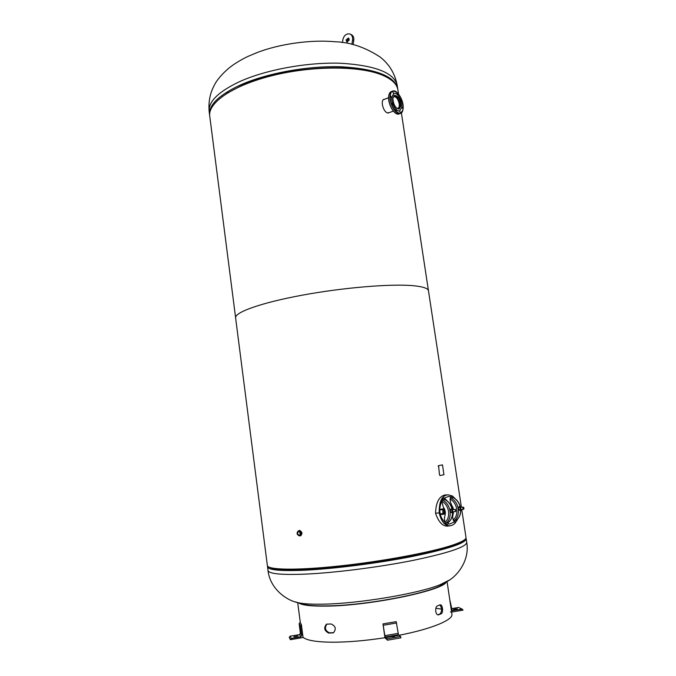 <?xml version="1.0" encoding="UTF-8"?>
<svg xmlns="http://www.w3.org/2000/svg" width="676" height="676" viewBox="0 0 676 676"><rect width="100%" height="100%" fill="white"/><g stroke="black" fill="none" stroke-linecap="round" stroke-linejoin="round"><path stroke-width="1.01" d="M384.695 99.211L384.095 99.304C380.106 100.192 383.216 111.853 387.483 112.892L389.359 112.571M413.475 285.72C391.59 283.607 343.721 287.503 302.409 295.142C261.004 302.764 234.386 312.388 235.62 317.923C234.386 312.388 261.004 302.764 302.409 295.142C343.721 287.503 391.59 283.607 413.475 285.72C423.041 286.658 428.043 288.356 428.474 290.815C428.043 288.356 423.041 286.658 413.475 285.72M397.919 90.018L397.885 89.807C396.939 83.925 391.565 78.965 381.771 74.918C359.362 65.724 312.253 65.64 272.394 75.585C232.443 85.48 207.557 102.963 209.763 116.247L235.611 317.83M299.84 535.823L300.254 535.848C302.696 533.837 302.459 532.037 299.544 530.449L298.682 530.787C301.276 532.054 301.614 533.736 299.688 535.865L299.358 535.924C296.756 534.665 296.418 532.984 298.361 530.871L298.674 530.804M465.992 537.437L466.001 537.513C466.254 539.482 461.75 542.025 452.489 545.152C431.322 552.267 382.574 561.384 339.428 565.981C296.198 570.62 267.375 569.961 267.35 565.432L235.62 317.923M447.546 494.883L444.943 494.976C439.037 496.463 435.902 502.555 435.555 513.27C438.969 523.182 443.65 527.373 449.591 525.827L449.87 525.742M428.483 290.908L401.392 112.841M295.463 601.919L298.488 602.764C303.854 603.913 312.075 604.378 323.153 604.158C358.745 603.66 418.469 593.604 440.152 584.689L449.143 580.169M465.925 538.138L466.195 538.789C465.713 543.217 447.858 549.081 412.639 556.399C378.585 563.159 334.35 568.795 304.808 570.206C280.506 571.212 268.068 570.045 267.519 566.716L267.603 566.082M464.243 539.997C458.818 544.721 439.13 550.382 405.178 556.99C372.535 563.1 332.668 568.009 305.425 569.327C285.627 570.214 273.729 569.572 269.732 567.409M397.251 85.624L397.218 85.413C395.899 78.306 393.195 71.893 389.106 66.18C384.576 60.527 383.334 59.742 380.267 57.122C365.268 47.286 350.109 42.157 334.806 41.735C310.799 39.487 279.171 43.932 256.804 52.703L248.979 55.981C244.408 57.959 239.186 60.899 233.313 64.803C227.373 68.969 222.184 73.946 217.748 79.717C215.897 81.982 213.861 85.751 211.639 91.049C209.323 97.614 208.504 104.476 209.171 111.616M209.695 115.554L209.619 115.089C208.487 105.126 218.779 95.071 240.487 84.931C266.952 73.126 308.231 65.631 341.397 66.772C375.915 68.859 394.691 76.16 397.716 88.657L397.801 89.342M226.975 93.288L241.29 85.742C277.997 68.758 344.245 62.496 375.087 72.653M441.766 501.296C439.899 505.732 439.324 509.527 440.042 512.695C440.287 515.982 441.91 519.193 444.918 522.32C451.188 517.672 449.236 504.752 441.758 501.262L443.312 507.084C445.408 510.05 445.873 513.152 444.707 516.396L444.419 518.991L445.095 522.971L447.301 524.737L448.602 522.278M448.264 523.942L449.532 524.052L454.247 521.965M452.278 495.956L448.222 494.824C442.036 495.246 439.02 501.279 439.18 512.915C441.352 521.61 444.842 525.886 449.641 525.742C451.974 525.691 454.035 524.525 455.827 522.235M456.596 521.095L457.593 519.1M455.413 498.913L452.472 496.074M450.444 496.759L448.399 496.488L444.284 498.136M448.999 502.724L444.385 498.06M452.202 506.848L451.762 506.89M451.357 506.51L452.523 506.408M440.406 514.537L443.498 514.267L443.878 512.983L443.287 513.878L440.304 514.123M440.287 514.03L443.574 513.388M444.394 508.851L443.887 508.927L444.377 508.817M444.884 510.093L443.498 510.464L442.603 509.265L439.814 509.51M451.695 507.355L452.413 506.637L451.864 507.828M445.34 512.577L443.878 512.983M439.814 509.932L442.662 509.687L443.498 510.464M439.814 509.4L444.301 508.648M453.123 507.862L452.7 508.842M445.323 513.785L444.833 513.895M443.566 514.233L445.332 513.743M441.758 501.262L443.659 497.908L445.205 499.632M442.391 500.375L445.011 499.539M448.551 522.294L445.78 523.021M445.34 523.165L447.106 524.711M441.927 500.333L443.372 497.967M453.512 511.985L452.658 516.65L453.157 519.962C459.376 515.332 457.441 502.598 450.022 499.158L450.52 502.462L453.486 509.442M450.022 499.158L451.864 495.863L453.182 497.468M450.638 498.288L453.393 497.587M456.706 519.92L454.01 520.621L455.497 522.32L456.756 519.903M453.571 520.765L455.303 522.294M454.01 520.621L453.157 519.962M450.182 498.246L451.585 495.922M455.463 511.521L455.151 509.417L455.463 511.521M455.692 511.326L455.506 509.56M444.715 510.236L444.943 512.476M443.557 513.236L442.738 512.18L443.067 510.025M444.174 512.898L443.794 510.388M463.939 508.09C463.398 506.848 463.06 506.941 462.925 508.369C463.466 509.611 463.804 509.518 463.939 508.09M463.804 509.087L462.832 508.386L463.618 507.321M453.537 509.476L452.641 508.8L451.974 509.966L452.252 511.833L453.19 512.543L453.647 511.749M452.852 509.535L452.523 511.36L453.055 511.8M452.641 508.8L450.951 508.943L450.284 510.11L450.562 511.969L451.5 512.678L453.19 512.543M451.974 509.966L450.284 510.11M452.252 511.833L450.562 511.969M461.64 507.262L460.77 506.594L460.136 507.718L460.415 509.56L461.345 510.279L461.784 509.493M460.508 508.006L461.193 509.543M460.77 506.594L459.097 506.738L458.455 507.862L458.734 509.704L459.672 510.414L461.345 510.279M460.415 509.56L458.734 509.704M460.136 507.718L458.455 507.862M388.708 96.338L389.03 94.682M391.717 103.521L392.545 104.924L391.717 103.521M395.494 109.816L396.313 111.219L395.494 109.816M399.677 111.295L400.488 112.689L399.677 111.295M401.823 107.391L402.617 108.557L402.837 108.177L401.865 106.977M401.003 100.944L401.73 100.893L400.919 99.507L400.716 100.132M397.589 94.995L398.02 94.648L397.201 93.246L397.311 94.724M392.807 92.037L393.626 93.44L392.807 92.037M390.601 96.119L391.429 97.53L390.601 96.119M391.826 97.183L393.914 93.482C397.277 92.063 402.583 101.197 401.857 107.061L399.744 110.822C396.415 112.233 391.066 103.073 391.826 97.183M399.803 110.805L399.634 110.864C396.305 112.275 390.956 103.115 391.717 97.226L393.736 93.55M392.891 98.231C393.356 104.704 395.443 108.295 399.153 109.005L400.817 106.039C400.344 99.575 398.248 96 394.539 95.299L392.891 98.231M395.519 113.095C390.965 109.106 388.683 103.58 388.692 96.499M393.026 97.369L393.905 96.651C396.33 96.719 398.096 99.076 399.195 103.732C399.516 106.309 399.068 107.864 397.86 108.397L396.905 108.38M393.863 95.713C396.584 96.11 398.527 98.84 399.693 103.91C400.031 106.504 399.66 108.228 398.561 109.081M299.265 535.257L299.51 535.206C300.93 533.643 300.685 532.401 298.767 531.48L298.53 531.522C297.102 533.085 297.347 534.327 299.265 535.257M299.62 531.742L300.271 534.53M437.862 614.83L440.177 613.825C442.197 610.842 442.053 607.876 439.755 604.927M444.681 582.746C438.673 591.331 368.868 605.468 327.48 605.882C313.258 606.11 304.208 605.181 300.321 603.11M326.947 624.033C324.395 627.784 325.198 630.708 329.364 632.804L333.623 632.702M435.868 608.256L441.605 609.135M384.931 637.73C365.167 640.763 347.405 642.251 331.662 642.2C315.929 641.989 306.389 640.324 303.034 637.198M328.671 633.074L333.471 632.778C336.462 628.9 335.642 625.959 331.012 623.956L326.457 624.185C323.601 627.835 324.336 630.801 328.671 633.074L329.364 632.804M446.304 581.985C443.008 590.562 370.144 605.704 326.804 606.118C311.315 606.347 301.91 605.257 298.581 602.848M451.914 614.095L451.931 614.188C453.283 619.892 431.626 629.001 399.094 635.254M398.164 635.432L385.835 637.595M439.806 604.902L437.541 605.865C434.727 606.668 435.285 615.016 438.251 614.898L441.124 613.808C443.532 612.946 442.704 604.623 440.304 604.809L439.806 604.902M437.938 614.797L438.859 614.797M440.177 613.825L441.124 613.808M298.065 636.057L293.866 636.758L298.065 636.057M301.361 624.463L303.076 637.519L290.41 639.69L291.322 638.414L300.82 636.792L301.733 635.516L300.448 625.722L301.361 624.463L300.034 622.444L301.361 624.463M289.218 637.476L290.41 639.69L289.218 637.476L290.122 636.217L299.502 634.612L300.406 633.361L299.138 623.694L300.034 622.444M453.283 609.515L457.306 608.882L453.283 609.515M462.46 609.296L458.615 607.445L451.551 608.653M451.61 612.067L463.052 610.107L461.894 609.22L452.202 610.614L449.751 599.553M455.911 609.287L455.844 608.865M454.128 609.287L455.861 608.983M451.044 612.169L450.512 611.865M396.195 621.65L382.988 623.906L384.94 637.789L387.551 640.18L384.83 635.668L382.988 623.906L396.195 621.65L398.46 634.722L400.547 636.471L400.952 637.84L387.551 640.18L400.952 637.84M394.192 636.691L393.787 636.26L393.871 636.876M391.294 636.699L394.184 636.606M350.244 34.155L351.182 34.569C353.21 35.558 354.063 37.518 353.751 40.433L352.542 40.053L351.875 44.354M342.411 42.605L342.825 39.926C343.653 36.141 345.588 34.096 348.622 33.8L349.999 34.045C352.019 35.034 352.88 36.994 352.568 39.926L352.542 40.053M349.289 40.011L346.932 41.971L346.044 39.968L348.394 38L349.289 40.011M347.557 42.039L347.236 40.475L348.977 38.456M353.734 40.568L353.1 44.641M438.251 466.558L438.462 465.663L442.476 464.885L443.955 474.713L440.059 475.541L439.485 474.805L438.572 465.646M298.488 602.764C286.286 600.651 269.885 588.466 267.983 570.35C268.549 573.797 281.005 575.056 305.332 574.127C334.89 572.809 379.151 567.189 413.213 560.362C448.442 552.968 466.288 546.985 466.744 542.414L466.736 542.346M397.716 88.657L397.218 85.413C394.176 72.797 375.4 65.411 340.89 63.257C307.724 62.057 266.471 69.569 240.031 81.441C218.331 91.649 208.056 101.78 209.205 111.836L209.594 114.869M439.18 512.915L435.547 513.219M444.749 509.696L443.439 510.042M442.603 509.265L443.887 508.927M443.938 513.397L445.357 513.008M452.988 507.473L451.855 507.777M442.653 500.113C450.816 503.916 452.954 518.01 446.109 523.123M448.34 522.472C451.095 520.081 452.489 516.785 452.514 512.594M451.999 508.851C450.782 504.583 448.416 501.482 444.901 499.547M450.892 498.026C458.996 501.769 461.117 515.67 454.323 520.723M456.503 520.089C459.232 517.723 460.618 514.47 460.635 510.338M460.128 506.645C458.92 502.437 456.57 499.387 453.081 497.477M402.702 110.492L400.293 113.475C395.992 115.292 389.063 103.445 390.06 95.815C390.348 93.178 391.243 91.581 392.748 91.04L396.153 91.835M403.09 108.422C404.476 97.074 391.235 83.756 390.339 95.857C388.928 107.569 402.423 120.59 403.09 108.422M392.452 91.159L391.438 91.547C389.934 92.097 389.038 93.685 388.742 96.322C387.745 103.943 394.683 115.782 398.984 113.957L399.288 113.847M332.888 632.804L332.246 633.074M296.823 636.488L296.764 636.048M290.122 636.217L291.322 638.414M299.138 623.694L300.448 625.722M300.406 633.361L301.733 635.516M299.502 634.612L300.82 636.792M294.99 636.8L294.93 636.361M461.894 609.22L458.615 607.445M452.886 610.766L451.805 610.149M387.162 638.803L400.547 636.471M383.36 625.249L396.584 622.976M384.83 635.668L398.071 633.37M385.21 637.02L398.46 634.722M398.527 93.998L397.885 89.807M466.001 537.513L461.75 509.56M461.37 507.051L428.474 290.815M440.397 585.602L446.87 581.622M446.16 582.011C457.39 576.603 469.854 560.362 466.744 542.414L466.195 538.789M267.983 570.35L267.527 566.784M300.372 622.951L297.693 602.578L305.02 604.631M446.219 526.004L449.641 525.742M444.166 495.212L448.222 494.824M443.498 514.267L445.028 513.845M447.301 524.737L446.828 524.77M445.112 499.581C448.627 501.541 450.977 504.626 452.159 508.842M452.658 512.585C452.624 516.726 451.213 520.005 448.433 522.421M455.497 522.32L455.024 522.354M453.283 497.511C456.773 499.437 459.097 502.479 460.28 506.637M460.778 510.321C460.745 514.411 459.35 517.655 456.587 520.047M455.142 509.341L452.785 509.543M455.345 511.605L453.013 511.8M445.332 512.442L444.876 512.484M463.271 507.118L460.922 507.321M463.474 509.349L461.159 509.552M392.748 91.04C397.327 89.215 404.02 100.944 403.124 108.498C402.862 111.219 401.916 112.875 400.293 113.475L398.984 113.957C394.48 115.773 387.694 104.011 388.658 96.414C388.92 93.956 389.748 92.367 391.142 91.666M388.159 113.027L393.322 111.092M383.385 99.718L388.599 97.707M299.967 530.474L298.522 530.829M301.141 535.502L299.688 535.865M451.931 614.188L447.056 581.512"/></g></svg>

